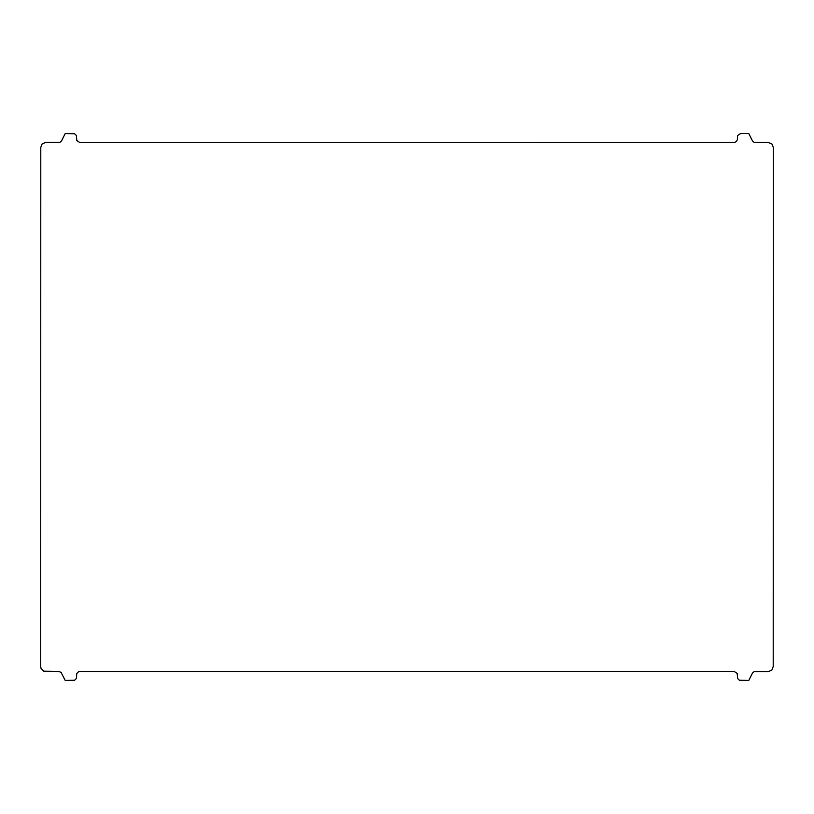 <?xml version="1.0" encoding="UTF-8"?>
<svg xmlns="http://www.w3.org/2000/svg" width="814" height="814" viewBox="0 0 814 814"><rect width="100%" height="100%" fill="white"/><g stroke="black" fill="none" stroke-linecap="round" stroke-linejoin="round"><path stroke-width="1.22" d="M58.7 671.418L61.05 672.384L65.212 680.433L74.613 680.239L76.414 678.449L76.791 673.463L78.592 671.672L79.853 671.479L734.147 671.418L737.209 673.463L737.586 678.449L739.387 680.239L748.788 680.433L752.472 673.107L754.029 671.672L768.324 671.581L771.845 670.115L773.208 666.595L773.3 147.405L771.845 143.885L768.324 142.521L754.029 142.328L752.482 140.893L748.788 133.567L740.648 133.506L737.586 135.551L737.464 139.265L736.487 141.616L734.147 142.521L79.853 142.582L76.791 140.537L76.414 135.551L74.613 133.761L65.212 133.567L61.528 140.893L59.971 142.328L45.676 142.419L42.155 143.885L40.792 147.405L40.7 666.595L41.076 668.508L43.773 671.194L58.7 671.418"/></g></svg>
